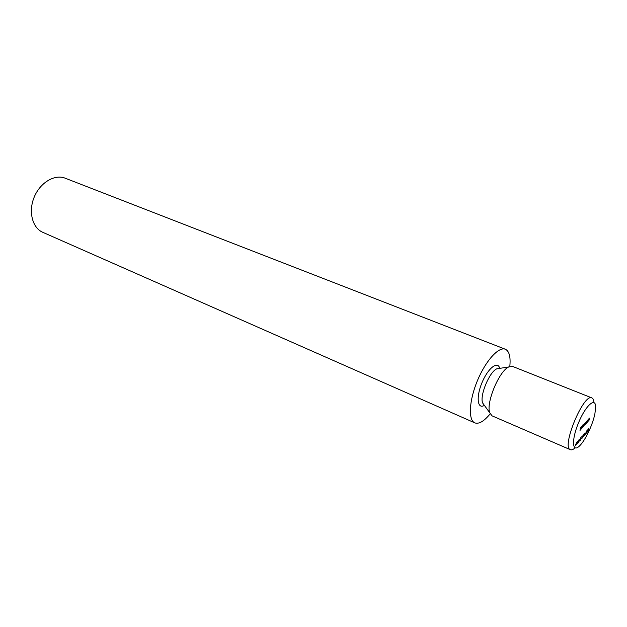 <?xml version="1.0" encoding="UTF-8"?>
<svg xmlns="http://www.w3.org/2000/svg" width="627" height="627" viewBox="0 0 627 627"><rect width="100%" height="100%" fill="white"/><g stroke="black" fill="none" stroke-linecap="round" stroke-linejoin="round"><path stroke-width="0.94" d="M586.566 431.619L586.002 433.876L586.645 430.906L586.833 432.528L587.969 429.401L587.593 432.058L587.718 430.302L586.747 433.03L586.48 431.58M586.01 433.132L585.406 433.813L585.861 433.069M583.729 436.486L585.069 432.716L585.21 434.793L585.015 434.299L583.729 436.486M581.966 438.516L581.848 436.392L582.075 437.912L583.204 434.84L581.942 438.508M581.456 438.344L580.853 439.033L581.315 438.281M579.818 440.342L580.9 437.427L580.328 439.112L580.743 438.743L580.79 439.221L580.124 440.679L579.818 440.342M575.68 444.59L576.785 442.184L575.704 445.75L575.374 445.483L576.323 444.237L575.68 444.59M588.424 420.968L588.714 418.969L589.521 418.154L589.286 419.996L589.215 418.577L588.322 420.929M587.233 422.316L587.523 420.317L588.33 419.494L588.095 421.336L588.032 419.918L587.131 422.277M587.115 421.085L586.903 422.684L585.971 423.601L586.919 421.007M582.264 427.935L582.859 424.894L582.162 427.896M581.143 428.398L581.417 428.719L582.036 427.755L581.378 428.962L581.01 428.515L582.138 426.525L582.185 427.222L581.049 428.359M594.913 413.632L595.65 407.409C595.909 396.436 585.736 405.191 578.549 422.731C571.213 440.225 572.208 453.603 579.787 445.664C585.43 440.178 592.805 424.526 594.913 413.632M580.093 430.388L580.531 427.583L581.315 426.697L579.991 430.341M583.831 424.8L583.635 426.384L582.687 427.308L583.635 424.722M583.964 426.007L584.254 424.009L585.79 422.347L585.547 424.22L585.516 422.763L584.756 425.114L584.725 423.656L583.862 425.968M577.679 442.301L576.574 444.614L577.428 441.392L577.569 442.254M578.729 440.593L577.859 441.659L578.831 439.919L577.804 443.054L578.486 442.505L577.404 443.744L578.729 440.593M579.787 439.284L578.987 440.185L579.928 439.119L578.713 442.145L579.787 439.284M583.51 436.22L582.765 437.074L584.113 433.751L583.369 436.157M587.883 431.11L588.949 428.217L588.377 429.887L588.784 429.534L588.831 430.012L588.173 431.447L587.883 431.11M575.061 447.89C573.149 449.583 571.597 450.186 570.398 449.7C561.04 447.459 583.666 392.878 591.872 397.918C593.056 398.419 593.73 399.948 593.887 402.495M591.872 397.918L512.565 366.411L508.724 366.944C499.076 371.098 485.854 402.989 489.734 412.754L492.07 415.85L570.398 449.7M509.806 366.474C510.762 356.873 509.273 351.12 505.338 349.239C498.716 346.378 485.58 360.854 477.366 380.785C469.067 400.684 468.11 420.2 474.811 422.872C478.926 424.322 484.044 421.313 490.165 413.851M505.338 349.239L65.177 178.193C54.698 173.945 40.159 182.551 34.226 197.058C28.152 211.511 32.338 227.883 42.746 232.296L474.811 422.872M580.97 428.79L581.378 428.962M581.213 428.116L582.036 426.822L581.127 428.084M582.585 426.948L583.008 427.12M583.706 425.474L583.408 425.137L582.82 426.995L583.706 425.474M585.869 423.241L586.284 423.413M586.974 421.775L586.684 421.438L586.096 423.288L586.974 421.775M577.373 441.682L576.707 444.261L577.538 442.458L577.248 441.635M580.649 439.402L579.991 440.491L580.649 439.402M583.102 436.455L583.823 434.66L583.024 436.423M584.999 434.088L584.944 433.296L584.442 434.723L584.999 434.088M588.69 430.185L588.048 431.258L588.69 430.185M499.547 368.402L496.717 368.848C489.389 371.983 479.631 395.512 482.594 402.91L484.271 405.23M499.711 368.378C497.862 360.423 487.908 368.206 481.983 382.697C475.917 397.126 477.445 409.674 484.373 405.363M483.872 404.674L489.734 412.754M498.865 368.511L508.724 366.944"/></g></svg>
